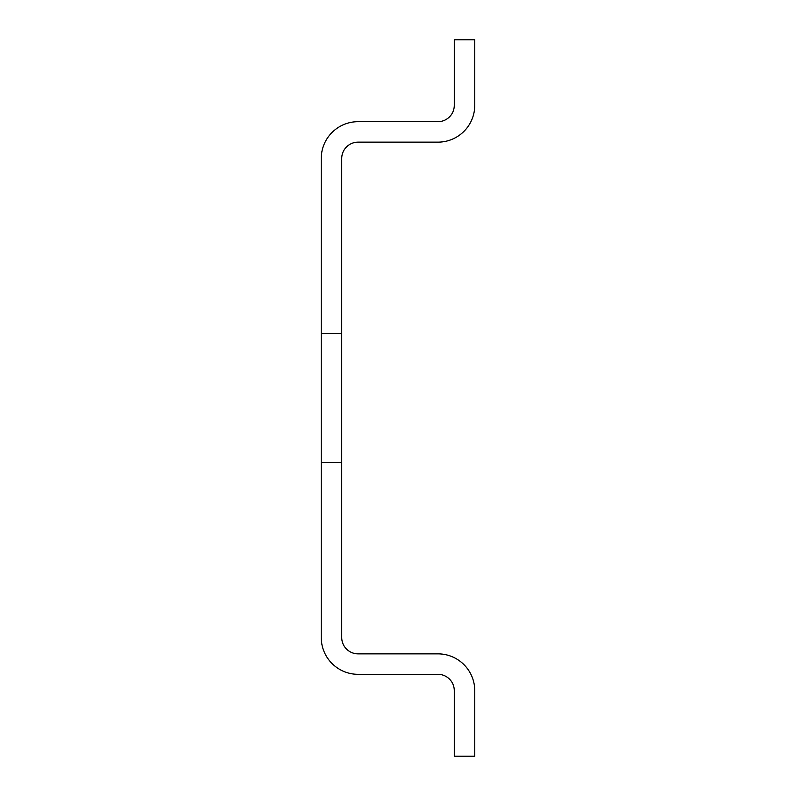<?xml version="1.0" encoding="UTF-8"?>
<svg xmlns="http://www.w3.org/2000/svg" width="796" height="796" viewBox="0 0 796 796"><rect width="100%" height="100%" fill="white"/><g stroke="black" fill="none" stroke-linecap="round" stroke-linejoin="round"><path stroke-width="0.6" stroke-dasharray="3.98 2.98" d="M358.091 674.321A36.845 36.845 0 0 1 321.246 637.487L321.246 333.524L321.246 462.476L341.713 462.476L341.713 158.513A16.378 16.378 0 0 1 358.091 142.146L437.909 142.146A36.845 36.845 0 0 0 474.754 105.301L474.754 39.8L454.287 39.8L454.287 105.301A16.378 16.378 0 0 1 437.909 121.679L358.091 121.679A36.845 36.845 0 0 0 321.246 158.513L321.246 462.476L341.713 462.476L341.713 333.524L341.713 462.476L321.246 462.476L341.713 462.476L341.713 637.487A16.378 16.378 0 0 0 358.091 653.854L437.909 653.854A36.845 36.845 0 0 1 474.754 690.699L474.754 756.2L454.287 756.2L454.287 690.699A16.378 16.378 0 0 0 437.909 674.321L358.091 674.321M321.246 333.524L341.713 333.524M321.246 462.476L341.713 462.476"/><path stroke-width="1.19" d="M341.713 333.524L341.713 637.487A16.378 16.378 0 0 0 358.091 653.854L437.909 653.854A36.845 36.845 0 0 1 474.754 690.699L474.754 756.2L454.287 756.2L454.287 690.699A16.378 16.378 0 0 0 437.909 674.321L358.091 674.321A36.845 36.845 0 0 1 321.246 637.487L321.246 333.524L341.713 333.524L341.713 158.513A16.378 16.378 0 0 1 358.091 142.146L437.909 142.146A36.845 36.845 0 0 0 474.754 105.301L474.754 39.8L454.287 39.8L454.287 105.301A16.378 16.378 0 0 1 437.909 121.679L358.091 121.679A36.845 36.845 0 0 0 321.246 158.513L321.246 333.524M321.246 462.476L341.713 462.476"/></g></svg>
